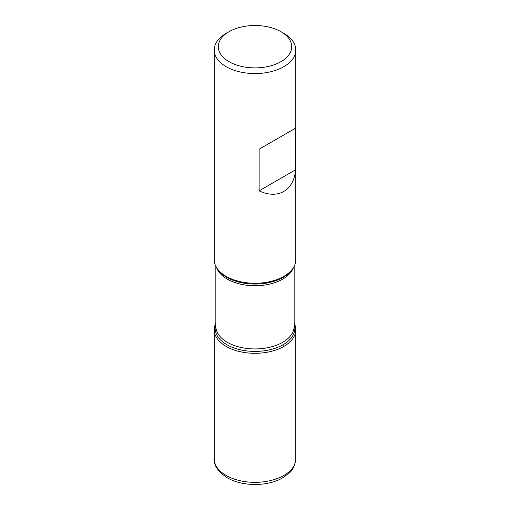 <?xml version="1.0" encoding="UTF-8"?>
<svg xmlns="http://www.w3.org/2000/svg" width="510" height="510" viewBox="0 0 510 510"><rect width="100%" height="100%" fill="white"/><g stroke="black" fill="none" stroke-linecap="round" stroke-linejoin="round"><path stroke-width="0.76" d="M214.213 50.025L214.213 259.717A40.787 23.549 0 0 0 217.77 269.331A40.787 23.549 0 0 0 226.159 276.369A40.787 23.549 0 0 0 292.23 269.331A40.787 23.549 0 0 0 295.787 259.717L295.787 50.025A40.787 23.549 180 0 1 270.606 71.776A40.787 23.549 180 0 1 226.159 66.676A40.787 23.549 180 0 1 214.213 50.025A40.787 23.549 180 0 1 226.159 33.373L229.041 31.709A36.707 21.191 0 0 0 229.047 61.678A36.707 21.191 0 0 0 280.953 61.678A36.707 21.191 0 0 0 280.959 31.709A36.707 21.191 0 0 0 229.041 31.709M283.84 33.373L280.959 31.709A36.707 21.191 0 0 0 280.953 31.709L283.84 33.373A40.787 23.549 180 0 1 295.787 50.025M295.577 128.163L259.125 149.213L259.125 190.836C277.893 199.786 293.945 190.517 295.577 169.792L295.577 128.163L259.125 149.213M294.155 323.161A40.787 23.549 180 0 1 255 353.303A40.787 23.549 180 0 1 215.845 323.161A40.787 23.549 0 0 0 214.213 329.753A40.787 23.549 0 0 0 226.159 346.405A40.787 23.549 0 0 0 270.606 351.511A40.787 23.549 0 0 0 295.787 329.753A40.787 23.549 0 0 0 294.155 323.161M295.577 169.792L259.125 190.836M283.84 346.405L283.84 344.282M217.77 269.331L218.631 270.453A39.837 23.001 0 0 0 226.829 277.325A39.837 23.001 0 0 0 291.369 270.453L292.23 269.331M294.155 324.175A39.837 23.001 180 0 1 273.589 348.757A39.837 23.001 180 0 1 226.829 344.677A39.837 23.001 180 0 1 215.845 324.175M215.845 266.316L215.845 326.33A39.155 22.606 0 0 0 227.313 342.318A39.155 22.606 0 0 0 269.981 347.214A39.155 22.606 0 0 0 294.155 326.33L294.155 266.316M293.32 267.782A39.155 22.606 180 0 1 266.169 284.809A39.155 22.606 180 0 1 227.313 279.129A39.155 22.606 180 0 1 216.68 267.782M295.787 458.796C294.844 465.783 292.644 470.526 289.189 473.025L282.463 477.966C267.96 486.534 242.441 486.795 227.218 477.781C217.999 471.591 213.671 465.26 214.213 458.796A40.787 23.549 0 0 0 226.159 475.447A40.787 23.549 0 0 0 270.606 480.554A40.787 23.549 0 0 0 295.787 458.796L295.787 329.753M214.213 458.796L214.213 329.753"/></g></svg>
